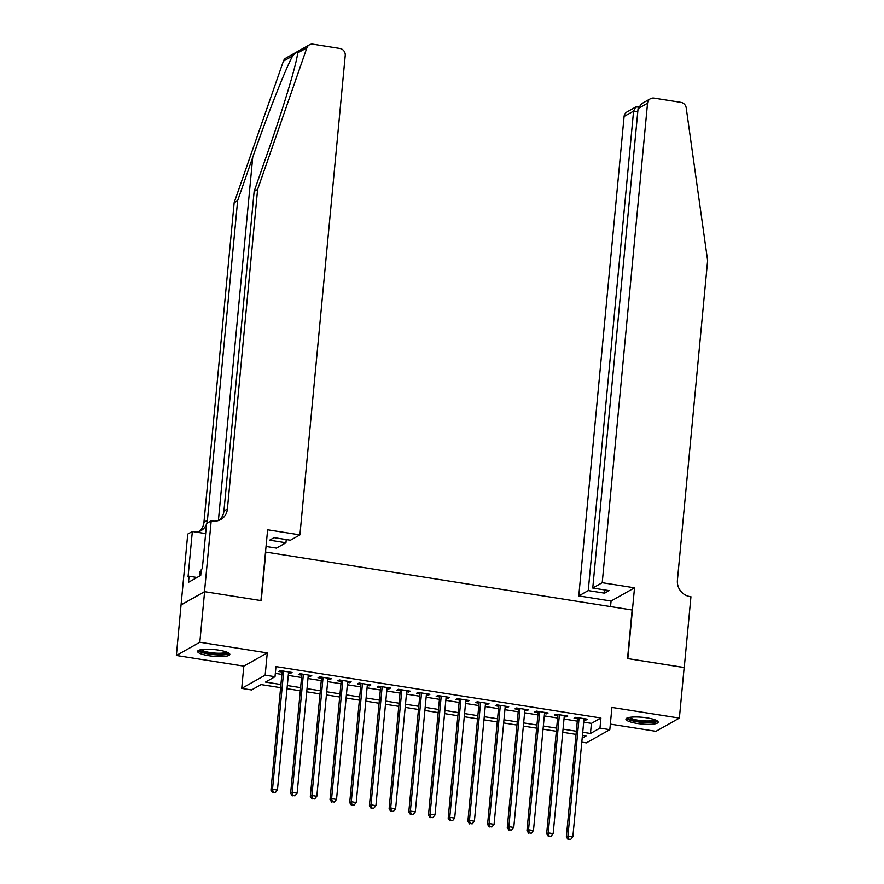 <?xml version="1.0" encoding="UTF-8"?>
<svg xmlns="http://www.w3.org/2000/svg" width="884" height="884" viewBox="0 0 884 884"><rect width="100%" height="100%" fill="white"/><g stroke="black" fill="none" stroke-linecap="round" stroke-linejoin="round"><path stroke-width="1.33" d="M208.757 655.696A16.21 3.381 -174.6 0 0 229.829 654.436A16.21 3.381 -174.6 0 0 218.635 650.116A16.21 3.381 -174.6 0 0 197.563 651.386A16.21 3.381 -174.6 0 0 208.757 655.696M637.11 723.432A16.21 3.381 -174.6 0 0 658.182 722.173A16.21 3.381 -174.6 0 0 646.989 717.863A16.21 3.381 -174.6 0 0 625.916 719.123A16.21 3.381 -174.6 0 0 637.11 723.432M280.626 687.675L261.067 684.581L251.564 689.951L241.719 688.393L265.167 675.166L275.012 676.724L265.509 682.083L280.924 684.525M204.502 591.661L260.924 600.579L267.62 529.781L299.919 534.886L345.235 55.449A6.232 5.834 60.6 0 0 339.898 48.454L313.013 44.2A6.232 5.834 60.6 0 0 306.847 47.913L257.609 189.43L227.398 509.04A14.542 13.625 -119.4 0 1 220.757 519.538A14.542 13.625 -119.4 0 1 212.27 521.03L211.188 520.853L204.502 591.661L181.054 604.877L176.369 655.475L243.818 666.138L241.719 688.393M610.347 724.095L655.928 731.311L679.376 718.084L611.927 707.41L609.816 729.665L586.368 742.891L581.805 742.173M181.154 604.899L204.602 591.672L199.817 642.248L176.369 655.475M204.602 591.672L261.222 600.623L265.808 552.08L632.126 610.004L627.541 658.558L684.161 667.508L679.376 718.084M288.504 673.056L290.471 673.365L292.052 672.47L280.239 670.602L278.659 671.497L282.095 672.039M308.196 676.161L310.162 676.481L311.754 675.586L299.93 673.719L298.35 674.602L301.798 675.155M327.887 679.277L329.865 679.586L331.445 678.702L319.632 676.824L318.041 677.719L321.489 678.271M347.589 682.393L349.556 682.702L351.136 681.807L339.323 679.94L337.743 680.835L341.18 681.376M367.28 685.509L369.247 685.818L370.838 684.923L359.014 683.056L357.434 683.951L360.882 684.492M386.971 688.625L388.938 688.934L390.529 688.039L378.717 686.172L377.125 687.067L380.573 687.608M406.673 691.741L408.64 692.05L410.22 691.155L398.408 689.288L396.817 690.183L400.264 690.724M426.364 694.857L428.331 695.167L429.911 694.271L418.099 692.404L416.519 693.299L419.966 693.841M446.055 697.962L448.022 698.283L449.613 697.388L437.79 695.52L436.21 696.404L439.657 696.957M465.757 701.078L467.724 701.388L469.305 700.504L457.492 698.625L455.901 699.52L459.349 700.073M485.449 704.194L487.416 704.504L488.996 703.609L477.183 701.741L475.603 702.636L479.051 703.178M505.14 707.311L507.107 707.62L508.698 706.725L496.874 704.857L495.294 705.752L498.742 706.294M524.831 710.427L526.809 710.736L528.389 709.841L516.576 707.974L514.985 708.869L518.433 709.41M544.533 713.543L546.5 713.852L548.08 712.957L536.268 711.09L534.687 711.985L538.124 712.526M564.224 716.648L566.191 716.968L567.782 716.073L555.959 714.206L554.379 715.101L557.826 715.642M583.694 722.14L591.418 723.355L600.932 717.996L275.974 666.602L275.012 676.724M275.333 673.376L281.874 674.404M288.283 675.42L301.577 677.52M307.975 678.536L321.268 680.636M327.666 681.652L340.959 683.752M347.357 684.757L360.65 686.868M367.059 687.874L380.352 689.973M386.75 690.99L400.043 693.089M406.441 694.106L419.734 696.205M426.143 697.222L439.436 699.321M445.834 700.338L459.127 702.437M465.525 703.443L478.819 705.554M485.228 706.559L498.521 708.67M504.919 709.675L518.212 711.775M524.61 712.791L537.903 714.891M544.312 715.907L557.605 718.007M564.003 719.024L577.296 721.123M583.915 719.764L585.893 720.073L587.473 719.189L575.661 717.322L574.07 718.206L577.517 718.758M243.818 666.138L267.266 652.911L199.817 642.248M267.266 652.911L265.167 675.166M600.932 717.996L599.971 728.107L609.816 729.665M582.18 738.14L586.026 735.974L582.446 735.411M576.036 734.394L562.743 732.295M556.345 731.278L543.052 729.178M536.654 728.162L523.361 726.062M516.952 725.046L503.659 722.946M497.261 721.941L483.968 719.83M477.57 718.825L464.277 716.714M457.868 715.709L444.575 713.609M438.177 712.592L424.884 710.493M418.486 709.476L405.192 707.377M398.794 706.36L385.501 704.261M379.092 703.244L365.799 701.145M359.401 700.139L346.108 698.029M339.71 697.023L326.417 694.923M320.008 693.907L306.715 691.807M300.317 690.791L287.024 688.691M582.744 732.25L590.468 733.477L599.971 728.107M287.322 685.531L300.615 687.63M307.013 688.647L320.306 690.747M326.715 691.763L340.008 693.863M346.406 694.879L359.7 696.979M366.098 697.995L379.391 700.095M385.8 701.1L399.093 703.211M405.491 704.216L418.784 706.316M425.182 707.333L438.475 709.432M444.873 710.449L458.166 712.548M464.575 713.565L477.868 715.664M484.266 716.681L497.559 718.78M503.957 719.797L517.25 721.896M523.659 722.902L536.953 725.013M543.351 726.018L556.644 728.118M563.042 729.134L576.335 731.234M591.418 723.355L590.468 733.477M585.993 718.946L585.893 720.073M566.301 715.841L566.191 716.968M546.61 712.725L546.5 713.852M526.908 709.609L526.809 710.736M507.217 706.493L507.107 707.62M487.526 703.377L487.416 704.504M467.824 700.261L467.724 701.388M448.133 697.156L448.022 698.283M428.442 694.039L428.331 695.167M408.739 690.923L408.64 692.05M389.048 687.807L388.938 688.934M369.357 684.691L369.247 685.818M349.666 681.575L349.556 682.702M329.964 678.459L329.865 679.586M310.273 675.354L310.162 676.481M290.582 672.238L290.471 673.365M577.628 717.631L566.346 836.894L567.937 835.999L579.097 717.863M568.688 839.126L570.655 839.446L568.688 839.126L567.937 835.999L572.854 836.783L584.026 718.637M566.346 836.894L568.058 839.491M570.655 839.446L572.854 836.783M656.171 720.272A14.022 2.928 5.4 0 1 645.143 722.173A14.022 2.928 5.4 0 1 628.248 717.642M629.585 717.366A12.984 2.707 -174.6 0 0 645.022 720.924A12.984 2.707 -174.6 0 0 654.911 719.753M626.524 718.316A16.1 3.359 -174.6 0 0 645.585 722.637A16.1 3.359 -174.6 0 0 657.74 721.267M227.818 652.536A14.022 2.928 5.4 0 1 216.79 654.425A14.022 2.928 5.4 0 1 199.894 649.895M201.232 649.618A12.984 2.707 -174.6 0 0 216.668 653.188A12.984 2.707 -174.6 0 0 226.558 652.016M198.171 650.58A16.1 3.359 -174.6 0 0 217.232 654.889A16.1 3.359 -174.6 0 0 229.387 653.53M201.11 571.329L199.817 571.462L199.364 576.169M602.225 582.689L647.541 103.262L638.071 108.61L592.755 588.037L602.225 582.689L634.524 587.805L627.828 658.602L684.15 667.586M638.071 108.61L641.685 103.682L650.392 98.765A6.232 5.834 60.6 0 1 654.027 98.124L680.912 102.378A6.232 5.834 60.6 0 1 686.216 107.903L707.631 260.592L677.42 580.213A14.542 13.625 60.6 0 0 689.863 596.556L690.945 596.722L684.26 667.519M610.546 606.59L611.076 601.021L634.524 587.805M611.076 601.021L578.777 595.915L588.247 590.578L604.601 593.164L609.098 590.622L592.755 588.037M588.247 590.578L633.574 111.141L624.093 116.489A6.232 5.834 -119.4 0 1 626.944 111.992L635.651 107.086L633.574 111.141L637.773 111.804M578.777 595.915L624.093 116.489M650.392 98.765A6.232 5.834 60.6 0 0 647.541 103.262M604.601 593.164L604.899 589.959M638.502 106.986L635.651 107.086M257.609 189.43L254.139 191.386L269.244 147.993C283.841 106.423 297.212 61.626 297.577 53.139C297.753 50.974 296.118 51.891 292.67 55.902C285.852 68.046 266.99 115.926 252.725 157.297L237.63 200.69L207.42 520.311A14.542 13.625 -119.4 0 1 206.801 523.328M306.847 47.913L297.599 52.907M299.919 534.886L290.438 540.223L274.095 537.649L269.598 540.179L285.941 542.765L286.239 539.56M285.941 542.765L276.471 548.113L266.04 546.467M237.63 200.69L234.161 202.646L203.95 522.267A14.542 13.625 -119.4 0 1 198.966 531.649M218.945 520.378A14.542 13.625 -119.4 0 0 223.928 511.007L254.139 191.386M292.67 55.902L283.399 61.14L234.161 202.646M211.188 520.853L206.602 523.45L202.314 568.755L201.298 569.329L200.723 575.396L188.491 582.302L189.065 576.235L188.049 576.799L192.336 531.494L187.739 534.08L181.054 604.877M205.641 533.593L192.336 531.494M283.399 61.14A6.232 5.834 -119.4 0 1 285.93 58.068L309.378 44.841M206.536 524.079A14.542 13.625 -119.4 0 1 200.778 530.798A14.542 13.625 -119.4 0 1 196.944 532.212M197.022 577.484L189.065 576.235M557.926 714.515L546.655 833.778L548.246 832.883L559.406 714.747M548.997 836.021L550.964 836.33L548.997 836.021L548.246 832.883L553.163 833.667L564.335 715.521M546.655 833.778L548.356 836.375M550.964 836.33L553.163 833.667M538.234 711.399L526.963 830.662L528.544 829.767L539.715 711.631M529.295 832.905L531.273 833.214L529.295 832.905L528.544 829.767L533.472 830.551L544.632 712.416M526.963 830.662L528.665 833.258M531.273 833.214L533.472 830.551M518.543 708.283L507.272 827.546L508.852 826.662L520.024 708.515M509.604 829.789L511.571 830.098L509.604 829.789L508.852 826.662L513.77 827.435L524.941 709.299M507.272 827.546L508.974 830.142M511.571 830.098L513.77 827.435M498.841 705.167L487.57 824.441L489.161 823.545L500.322 705.399M489.913 826.673L491.88 826.982L489.913 826.673L489.161 823.545L494.079 824.319L505.25 706.183M487.57 824.441L489.272 827.026M491.88 826.982L494.079 824.319M479.15 702.051L467.879 821.324L469.459 820.429L480.631 702.294M470.211 823.556L472.189 823.866L470.211 823.556L469.459 820.429L474.388 821.203L485.559 703.067M467.879 821.324L469.581 823.921M472.189 823.866L474.388 821.203M459.459 698.946L448.188 818.208L449.768 817.313L460.94 699.178M450.52 820.44L452.486 820.761L450.52 820.44L449.768 817.313L454.696 818.087L465.857 699.951M448.188 818.208L449.89 820.805M452.486 820.761L454.696 818.087M439.768 695.83L428.486 815.092L430.077 814.197L441.238 696.062M430.828 817.335L432.795 817.645L430.828 817.335L430.077 814.197L434.994 814.982L446.166 696.835M428.486 815.092L430.199 817.689M432.795 817.645L434.994 814.982M420.066 692.713L408.795 811.976L410.375 811.081L421.546 692.946M411.137 814.219L413.104 814.529L411.137 814.219L410.375 811.081L415.303 811.866L426.475 693.719M408.795 811.976L410.496 814.573M413.104 814.529L415.303 811.866M400.375 689.597L389.104 808.86L390.684 807.965L401.855 689.829M391.435 811.103L393.402 811.413L391.435 811.103L390.684 807.965L395.612 808.75L406.773 690.614M389.104 808.86L390.805 811.457M393.402 811.413L395.612 808.75M380.684 686.481L369.401 805.744L370.993 804.86L382.153 686.713M371.744 807.987L373.711 808.296L371.744 807.987L370.993 804.86L375.91 805.633L387.082 687.498M369.401 805.744L371.114 808.341M373.711 808.296L375.91 805.633M360.981 683.365L349.71 802.639L351.291 801.744L362.462 683.597M352.053 804.871L354.02 805.18L352.053 804.871L351.291 801.744L356.219 802.517L367.39 684.382M349.71 802.639L351.412 805.225M354.02 805.18L356.219 802.517M341.29 680.249L330.019 799.523L331.599 798.628L342.771 680.492M332.351 801.755L334.329 802.064L332.351 801.755L331.599 798.628L336.528 799.401L347.688 681.266M330.019 799.523L331.721 802.12M334.329 802.064L336.528 799.401M321.599 677.144L310.317 796.407L311.908 795.512L323.069 677.376M312.66 798.639L314.627 798.959L312.66 798.639L311.908 795.512L316.826 796.285L327.997 678.15M310.317 796.407L312.03 799.003M314.627 798.959L316.826 796.285M301.897 674.028L290.626 793.291L292.217 792.395L303.378 674.26M292.969 795.534L294.936 795.843L292.969 795.534L292.217 792.395L297.134 793.18L308.306 675.033M290.626 793.291L292.328 795.887M294.936 795.843L297.134 793.18M282.206 670.912L270.935 790.174L272.515 789.279L283.687 671.144M273.267 792.418L275.244 792.727L273.267 792.418L272.515 789.279L277.443 790.064L288.604 671.928M270.935 790.174L272.637 792.771M275.244 792.727L277.443 790.064M252.725 157.297L218.392 520.566M207.42 520.311L203.95 522.267M223.928 511.007L227.398 509.04"/></g></svg>
